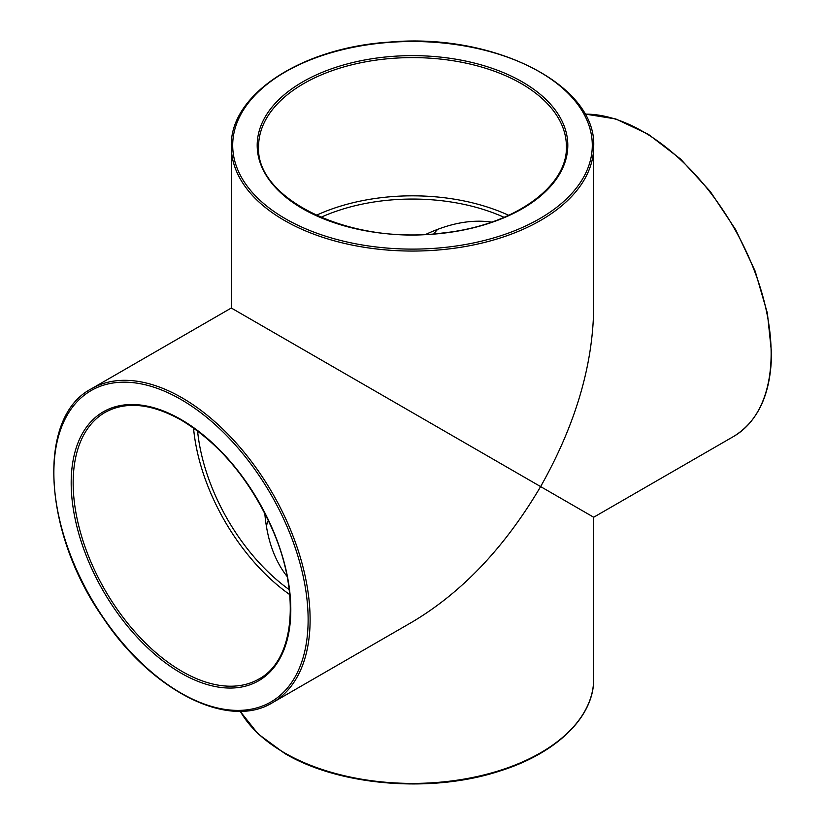 <?xml version="1.0" encoding="UTF-8"?>
<svg xmlns="http://www.w3.org/2000/svg" width="825" height="825" viewBox="0 0 825 825"><rect width="100%" height="100%" fill="white"/><g stroke="black" fill="none" stroke-linecap="round" stroke-linejoin="round"><path stroke-width="1.24" d="M240.23 711.232A181.191 104.61 180 0 0 284.377 752.771A181.191 104.61 180 0 0 481.841 775.448A181.191 104.61 180 0 0 593.691 678.81L593.691 517.234L540.623 486.595C504.91 547.14 462.196 592.226 412.5 621.844L272.58 702.632A181.191 104.61 -120 0 0 310.107 619.688A181.191 104.61 -120 0 0 231.01 437.343A181.191 104.61 -120 0 0 91.389 388.802C36.527 417.007 42.89 532.259 102.857 617.44C151.46 690.927 228.473 730.094 272.58 702.632M231.309 146.448L231.309 308.024L540.623 486.595C575.19 425.401 592.886 365.877 593.691 308.014L593.691 146.448C596.692 84.841 493.721 32.732 389.988 42.065C302.022 47.396 229.587 94.514 231.309 146.448A181.191 104.61 0 0 0 284.377 220.419A181.191 104.61 0 0 0 540.623 220.419A181.191 104.61 0 0 0 593.691 146.448M508.685 215.315A153.904 88.852 0 0 0 316.315 215.315M193.524 427.989A153.904 88.863 -120 0 0 289.709 594.588M287.09 576.458C274.467 560.423 267.032 539.364 264.784 513.263M268.342 520.462A148.304 85.625 0 0 0 266.341 526.061M491.669 222.111C471.477 219.192 449.522 223.276 425.813 234.382M320.904 217.336A148.304 85.625 180 0 1 504.096 217.336M437.652 229.34A148.304 85.625 -120 0 0 433.816 233.867M289.173 589.607A148.304 85.625 60 0 1 197.577 430.939M584.966 114.139A181.191 104.61 60 0 1 771.138 353.512A181.191 104.61 60 0 1 733.611 436.456C758.433 421.183 771.076 393.35 771.55 352.935L767.384 313.149L755.184 271.198L735.735 229.773L710.315 191.565L680.542 159.039L648.347 134.3L615.78 118.955L584.894 114.025M521.328 83.624A153.904 88.852 180 0 1 566.404 146.448C567.878 186.955 512.954 225.844 442.303 233.042C350.914 245.334 255.203 199.454 258.596 146.448A153.904 88.852 180 0 1 353.605 64.36A153.904 88.852 180 0 1 521.328 83.624M522.318 81.902A155.306 89.667 0 0 0 262.484 122.1A155.306 89.667 0 0 0 452.698 231.918A155.306 89.667 0 0 0 522.318 81.902M285.368 218.708A179.788 103.795 180 0 1 365.97 45.045A179.788 103.795 180 0 1 586.163 172.178A179.788 103.795 180 0 1 285.368 218.708M258.937 679.006A153.904 88.863 60 0 1 105.033 590.143A153.904 88.863 60 0 1 105.033 412.428C126.05 400.909 151.46 403.477 181.283 420.121C219.46 443.365 249.655 479.397 271.868 528.227C300.97 593.02 294.752 660.031 258.937 679.006M180.995 419.482A155.306 89.667 -120 0 0 85.893 554.782A155.306 89.667 -120 0 0 276.097 664.599A155.306 89.667 -120 0 0 180.995 419.482M308.127 619.688A179.788 103.806 60 0 1 117.428 636.714A179.788 103.806 60 0 1 117.428 382.46A179.788 103.806 60 0 1 308.127 619.688M240.096 711.232L258.07 733.899L284.666 753.421C339.457 786.05 431.949 793.537 500.084 770.932C556.813 753.173 594.248 716.688 593.691 678.81M733.611 436.456L593.691 517.234M231.309 308.014L91.389 388.802"/></g></svg>

